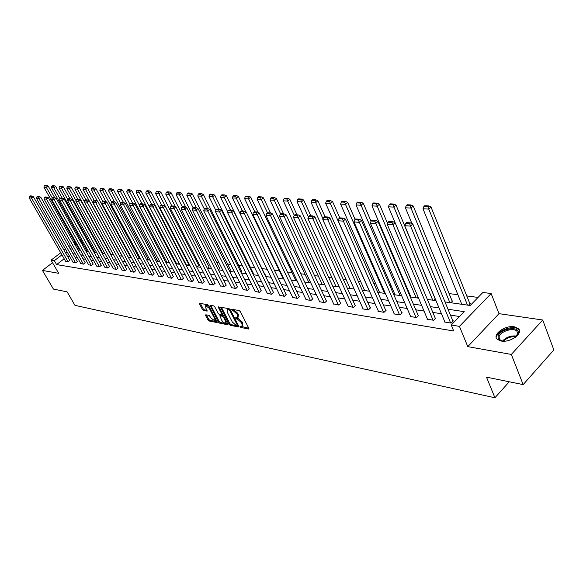 <?xml version="1.0" encoding="UTF-8"?>
<svg xmlns="http://www.w3.org/2000/svg" width="583" height="583" viewBox="0 0 583 583"><rect width="100%" height="100%" fill="white"/><g stroke="black" fill="none" stroke-linecap="round" stroke-linejoin="round"><path stroke-width="0.87" d="M240.058 326.728L240.881 327.464L248.54 329.023L248.803 328.258L240.349 311.643L239.154 310.571L231.356 309.172L232.18 310.455L233.156 310.637L236.96 314.018L237.667 315.403L237.616 317.859L235.729 317.72L235.721 318.26L237.529 319.185L241.318 322.567L242.018 323.937L241.974 326.356L240.072 326.203L240.058 326.728M241.071 326.363L248.773 328.207M232.333 309.318L233.951 309.945L233.156 310.637M236.72 317.873L238.316 318.486L237.529 319.185M501.11 341.026C510.191 342.972 523.723 333.192 518.396 328.601L514.315 326.786C505.221 325.001 491.965 334.584 497.175 339.226L501.11 341.026M205.814 314.784L205.617 315.534L207.949 319.972L209.071 320.985L217.189 322.581L208.809 305.776L207.665 304.756L199.787 303.298L199.59 304.071L202.432 309.486L203.562 310.499L207.125 311.133L205.712 307.686L205.697 305.667L209.304 308.363L214.814 318.93L214.828 320.905L211.221 318.209L209.173 315.447L205.814 314.784M64.174 258.772L56.595 264.595L54.328 260.688L51.049 260.156L60.719 252.774M523.162 384.612L511.327 354.442L542.722 320.009L553.85 349.946L523.162 384.612L486.514 377.157L494.923 397.766L74.974 305.361L67.118 291.864L53.425 289.081L42.45 270.417L58.701 273.325L51.049 260.156M542.722 320.009L498.99 313.654L467.777 346.637L511.327 354.442M467.777 346.637L459.44 326.363L451.227 325.03L464.228 311.65L448.014 309.252M56.595 264.595L453.698 330.991L451.227 325.03M229.053 324.257L230.212 325.292L238.52 326.983L238.76 326.225L230.336 309.777L229.155 308.728L220.651 307.212L229.053 324.257L229.833 323.565L230.992 324.607L238.739 326.174M227.61 324.76L219.514 323.113L218.37 322.086L209.989 305.237L213.633 305.856L214.792 306.891L218.21 313.479L219.361 314.514L221.883 314.944L221.89 314.186L218.326 307.299L218.326 306.767L219.295 307.481L227.836 324.01L227.61 324.76L227.975 324.432M52.528 262.7L42.45 270.417M494.923 397.766L509.25 381.778M459.513 316.503L450.433 315.111M441.448 313.734L432.834 312.415M424.038 311.067L415.796 309.806M407.174 308.487L399.282 307.277M390.843 305.988L383.286 304.829M375.007 303.561L367.771 302.453M359.653 301.214L352.722 300.15M344.764 298.933L338.118 297.913M330.306 296.718L323.937 295.741M316.27 294.568L310.163 293.635M302.635 292.484L296.776 291.587M289.379 290.451L283.761 289.591M276.495 288.483L271.102 287.652M263.968 286.559L258.786 285.772M251.776 284.693L246.806 283.936M239.904 282.879L235.138 282.15M228.354 281.108L223.77 280.408M217.095 279.388L212.7 278.71M206.134 277.705L201.907 277.056M195.443 276.072L191.384 275.446M185.022 274.476L181.124 273.879M174.856 272.917L171.111 272.341M164.938 271.401L161.338 270.847M155.267 269.914L151.806 269.39M145.816 268.471L142.492 267.961M136.59 267.058L133.398 266.569M127.582 265.68L124.514 265.207M118.779 264.332L115.828 263.88M110.18 263.013L107.345 262.583M101.77 261.723L99.044 261.308M93.542 260.47L90.926 260.069M85.504 259.238L82.99 258.852M77.634 258.029L75.222 257.664M69.938 256.855L67.621 256.498M444.727 321.605L444.363 321.984L451.198 323.077L453.348 320.869L452.78 320.774M427.332 318.835L426.975 319.192L433.592 320.256L435.734 318.085L435.18 317.997M410.483 316.146L410.133 316.496L416.546 317.524L418.681 315.388L418.142 315.308M394.159 313.552L393.824 313.88L400.033 314.871L402.161 312.779L401.643 312.699M378.331 311.031L378.01 311.344L384.037 312.306L386.15 310.251L385.647 310.171M362.983 308.582L362.67 308.888L368.514 309.821L370.62 307.795L370.132 307.722M348.095 306.213L353.466 307.409L355.557 305.419L355.083 305.339M333.644 303.911L338.854 305.069L340.938 303.109L340.479 303.036M319.608 301.673L324.665 302.788L326.742 300.864L326.291 300.792M305.973 299.494L310.885 300.58L312.954 298.685L312.517 298.62M292.717 297.381L297.498 298.438L299.545 296.572L299.123 296.499M279.833 295.326L284.482 296.346L286.107 294.444M267.298 293.329L271.816 294.32L273.449 292.447M255.099 291.383L259.501 292.345L261.126 290.502M243.228 289.489L247.513 290.421L249.138 288.607M231.662 287.645L235.838 288.549L237.463 286.763M220.403 285.845L224.47 286.727L226.087 284.963M209.428 284.096L213.393 284.956L215.01 283.214M198.73 282.383L202.593 283.221L204.21 281.509M188.302 280.722L192.069 281.531L193.68 279.847M178.128 279.097L181.801 279.891L183.412 278.222M168.196 277.508L171.788 278.28L173.391 276.641M158.51 275.963L162.016 276.714L163.612 275.096M149.051 274.455L152.469 275.183L154.065 273.587M139.818 272.975L143.156 273.689L144.744 272.115M130.796 271.54L134.054 272.232L135.642 270.68M121.978 270.126L125.17 270.811L126.744 269.273M113.364 268.748L116.483 269.419L118.05 267.896M104.94 267.408L107.986 268.056L109.553 266.555M96.705 266.088L99.686 266.723L101.245 265.243M88.652 264.806L91.567 265.425L93.12 263.961M80.767 263.545L83.624 264.15L85.169 262.7M73.057 262.314L75.848 262.904L77.393 261.476M65.515 261.104L68.24 261.68L69.778 260.273M478.053 297.432L466.764 295.924M457.895 294.743L449.099 293.57M407.072 287.958L406.402 287.871M391.164 285.838L389.881 285.663M375.729 283.775L373.871 283.527M360.753 281.771L358.356 281.458M346.215 279.833L343.307 279.446M332.091 277.945L328.71 277.501M318.362 276.116L314.536 275.606M305.026 274.338L300.77 273.77M292.047 272.604L287.397 271.984M279.425 270.92L274.404 270.25M267.145 269.28L261.993 268.595M254.64 267.612L250.231 267.021M242.477 265.986L238.775 265.491M230.635 264.405L227.61 264.004M219.106 262.867L216.723 262.547M207.883 261.366L206.112 261.133M196.945 259.909L195.757 259.748M186.29 258.488L185.656 258.4M107.432 247.957L106.988 247.899M99.299 246.871L98.542 246.777M91.342 245.815L90.285 245.669M83.558 244.773L82.334 244.809M78.29 247.921L77.248 248.722M468.543 305.252L470.321 303.43L469.745 303.349M450.878 302.752L452.648 300.952L452.095 300.879M435.246 298.846L433.767 300.325M418.098 297.075L417.18 297.979M401.49 295.319L401.104 295.698M379.642 292.651L340.589 204.086L341.303 202.017L344.735 202.206L345.617 201.441L342.185 201.252L341.303 202.017M264.974 275.118L265.374 274.768L264.988 274.717M252.854 273.762L253.219 273.07M241.063 272.429L241.756 271.467M229.578 271.117L230.584 269.907M218.406 269.812L219.689 268.384M207.781 268.304L209.064 266.897M197.418 266.839L198.701 265.447M187.311 265.403L188.586 264.033M178.894 262.802L177.436 264.004M168.932 261.716L167.802 262.642M159.21 260.645L158.394 261.308M149.714 259.581L149.197 260.003M82.56 244.641L80.374 240.757M444.982 301.914L470.219 305.492L482.87 292.469L491.134 293.533L459.44 326.363M498.99 313.654L491.134 293.533M64.035 250.238L65.515 249.116M68.881 246.536L70.426 245.356M73.859 242.739L74.908 241.938M61.929 254.873L54.328 260.688M439.028 307.919L430.407 306.643M421.604 305.339L413.354 304.122M404.74 302.839L396.848 301.673M388.402 300.42L380.845 299.305M372.566 298.081L365.33 297.009M357.211 295.807L350.281 294.779M342.323 293.599L335.677 292.615M327.865 291.464L321.495 290.516M313.829 289.379L307.722 288.476M300.201 287.368L294.342 286.501M286.953 285.4L281.334 284.57M274.068 283.498L268.683 282.697M261.548 281.64L256.374 280.875M249.356 279.84L244.394 279.104M237.5 278.084L232.734 277.377M225.949 276.371L221.372 275.693M214.704 274.71L210.31 274.054M203.744 273.084L199.524 272.458M193.068 271.503L189.009 270.906M182.654 269.958L178.755 269.382M172.495 268.457L168.757 267.903M162.591 266.992L158.991 266.46M152.921 265.556L149.467 265.046M143.484 264.165L140.168 263.669M134.272 262.795L131.08 262.328M125.272 261.468L122.204 261.009M116.476 260.164L113.532 259.726M107.884 258.888L105.057 258.473M99.489 257.65L96.771 257.249M91.276 256.433L88.66 256.046M83.245 255.245L80.731 254.873M75.389 254.079L72.977 253.722M67.701 252.942L65.383 252.599M70.171 248.803L72.584 249.145M77.918 249.903L80.425 250.26M85.832 251.025L88.441 251.397M93.929 252.169L96.64 252.556M102.2 253.343L105.027 253.743M110.668 254.545L113.605 254.96M119.326 255.769L122.386 256.207M128.187 257.023L131.372 257.475M137.26 258.313L140.576 258.779M146.552 259.624L149.999 260.12M156.062 260.973L159.655 261.483M165.812 262.357L169.551 262.889M175.804 263.771L179.695 264.325M186.043 265.221L190.094 265.797M196.544 266.715L200.763 267.313M207.322 268.238L211.716 268.865M218.377 269.805L222.954 270.454M229.724 271.416L234.49 272.086M241.377 273.063L246.347 273.77M253.35 274.761L258.524 275.497M265.651 276.502L271.037 277.268L232.413 197.936L232.96 196.092L235.67 196.238L236.509 195.56L233.798 195.414L232.96 196.092M278.295 278.295L283.914 279.089M291.296 280.139L297.155 280.97M304.676 282.034L310.783 282.901M318.449 283.987L324.811 284.89M332.623 285.998L339.27 286.938M347.228 288.068L354.158 289.044M362.276 290.196L369.513 291.223M377.791 292.396L385.348 293.468M393.795 294.663L401.694 295.785M410.315 297.002L418.565 298.175M435.173 298.919L396.039 205.085L393.809 207.111L388.424 206.805L427.383 299.422L435.989 300.639M76.089 244.029L75.047 244.831M71.622 247.454L70.077 248.635M242.331 326.035L242.805 323.237L242.018 323.937M238.316 318.486L242.105 321.867L242.805 323.237M237.973 317.538L238.454 314.703L237.667 315.403M233.951 309.945L237.747 313.319L238.454 314.703M220.651 307.977L221.431 307.299L229.833 323.565M237.084 325.554L237.259 325.022L229.862 310.608L229.032 309.872L227.29 309.726L227.261 312.182L232.311 322.005L236.057 325.35L237.084 325.554M229.913 309.201L229.032 309.872M227.734 309.34L229.826 309.179M227.815 323.959L220.279 322.435L219.514 323.113M209.989 306.002L210.762 305.332L219.142 321.408L220.279 322.435M221.992 314.856L222.757 314.186M221.737 320.271C222.954 322.202 224.178 323.113 225.41 323.004L225.417 321.007L223.478 317.254L222.32 316.219L219.791 315.782L221.737 320.271M225.687 322.756L226.568 321.554M223.588 315.782L223.1 315.534L222.32 316.219M220.469 315.192L223.1 315.534M215.091 320.672L215.972 319.52M209.071 306.294L206.214 305.222M199.59 304.071L200.363 303.408L203.205 308.815L204.334 309.828L207.111 310.36M206.397 314.9L208.714 319.309L209.836 320.315L217.16 321.801M469.942 303.823L431.005 207.001L428.753 209.1L467.486 305.106M461.772 304.297L422.996 208.772L423.856 206.535L427.893 206.761L428.789 205.923L424.759 205.704L423.856 206.535M427.893 206.761L428.753 209.1L422.996 208.772M428.789 205.923L431.005 207.001M444.924 322.071L404.74 225.694L410.468 226.117L412.786 223.967L410.534 222.881L406.519 222.597L405.593 223.449L409.609 223.741L410.534 222.881M452.976 321.255L412.786 223.967M450.623 322.982L409.609 223.741M405.593 223.449L404.74 225.694M504.419 341.179L501.89 340.924C499.157 340.232 497.889 338.832 498.086 336.734C498.64 329.286 519.169 325.132 518.251 332.725L515.285 337.346M516.742 335.939L517.726 333.491L516.873 331.202C513.368 327.041 499.391 331.763 499.063 337.185L499.886 339.714L502.364 341.019M519.431 330.641L518.695 329.592C514.337 324.447 497.037 330.291 496.607 337.01M452.277 301.331L413.23 206.025L410.993 208.087L449.843 302.606M411.948 223.566L405.418 207.774L406.256 205.573L410.155 205.784L411.051 204.968L407.153 204.757L406.256 205.573M410.155 205.784L410.993 208.087L405.418 207.774M411.051 204.968L413.23 206.025M392.993 204.852L393.889 204.043L390.114 203.839L389.225 204.64L392.993 204.852L432.746 300.179M393.889 204.043L396.039 205.085M388.424 206.805L389.225 204.64M427.521 319.28L387.25 224.397L392.789 224.812L395.092 222.699L392.876 221.627L388.992 221.351L388.074 222.189L391.958 222.473L392.876 221.627M435.37 318.449L395.092 222.699M433.038 320.162L391.958 222.473M388.074 222.189L387.25 224.397M410.665 316.576L370.343 223.143L375.7 223.544L377.988 221.467L375.802 220.41L372.049 220.148L371.131 220.972L374.884 221.241L375.802 220.41M418.332 315.738L377.988 221.467M416.007 317.436L374.884 221.241M371.131 220.972L370.343 223.143M387.593 223.486L379.402 204.174L377.179 206.163L416.182 297.833M410.979 297.097L371.969 205.872L372.734 203.744L376.392 203.941L377.281 203.146L373.623 202.95L372.734 203.744M376.392 203.941L377.179 206.163L371.969 205.872M377.281 203.146L379.402 204.174M371.028 221.249L363.289 203.292L361.081 205.252L400.12 295.559M395.077 294.845L356.031 204.961L356.774 202.869L360.309 203.059L361.198 202.279L357.656 202.09L356.774 202.869M360.309 203.059L361.081 205.252L356.031 204.961M361.198 202.279L363.289 203.292M355.127 219.448L347.687 202.439L345.486 204.363L384.54 293.351M344.735 202.206L345.486 204.363L340.589 204.086M345.617 201.441L347.687 202.439M394.334 313.96L353.976 221.934L359.164 222.32L361.438 220.279L359.281 219.237L355.652 218.982L354.741 219.798L358.37 220.053L359.281 219.237M401.818 313.115L361.438 220.279M399.515 314.791L358.37 220.053M354.741 219.798L353.976 221.934M378.505 311.424L338.14 220.76L343.161 221.132L345.42 219.128L343.292 218.108L339.78 217.853L338.876 218.654L342.389 218.909L343.292 218.108M385.822 310.571L345.42 219.128M383.527 312.226L342.389 218.909M338.876 218.654L338.14 220.76M363.158 308.961L322.793 219.623L327.661 219.98L329.912 218.013L327.814 217.007L324.403 216.767L323.507 217.546L326.91 217.794L327.814 217.007M370.307 308.101L329.912 218.013M368.026 309.741L326.91 217.794M323.507 217.546L322.793 219.623M339.772 217.86L332.55 201.609L330.364 203.503L369.425 291.209M364.674 290.538L325.62 203.234L326.312 201.201L329.635 201.383L330.51 200.625L327.187 200.443L326.312 201.201M329.635 201.383L330.364 203.503L325.62 203.234M330.51 200.625L332.55 201.609M348.262 306.578L307.926 218.523L312.641 218.873L314.878 216.927L312.809 215.943L309.507 215.703L308.611 216.475L311.912 216.716L312.809 215.943M355.251 305.711L314.878 216.927M352.985 307.328L311.912 216.716M308.611 216.475L307.926 218.523M325.088 216.81L317.881 200.8L315.709 202.673L323.04 218.909M350.128 288.476L311.103 202.41L311.767 200.406L314.995 200.581L315.862 199.838L312.641 199.663L311.767 200.406M314.995 200.581L315.709 202.673L311.103 202.41M315.862 199.838L317.881 200.8M333.804 304.253L293.511 217.452L298.088 217.794L300.311 215.885L298.263 214.908L295.064 214.682L294.175 215.44L297.374 215.674L298.263 214.908M340.64 303.386L300.311 215.885M338.395 304.989L297.374 215.674M294.175 215.44L293.511 217.452M310.841 215.805L303.641 200.02L301.484 201.864L308.422 217.036M336.005 286.472L297.017 201.609L297.658 199.634L300.784 199.801L301.651 199.073L298.525 198.898L297.658 199.634M300.784 199.801L301.484 201.864L297.017 201.609M301.651 199.073L303.641 200.02M319.761 302.009L279.534 216.417L283.965 216.745L286.18 214.865L284.154 213.91L281.05 213.684L280.168 214.435L283.272 214.661L284.154 213.91M326.451 301.134L286.18 214.865M324.221 302.723L283.272 214.661M280.168 214.435L279.534 216.417M297.017 214.821L289.824 199.269L287.674 201.077L294.291 215.338M322.275 284.526L283.338 200.829L283.957 198.883L286.996 199.051L287.856 198.322L284.817 198.162L283.957 198.883M286.996 199.051L287.674 201.077L283.338 200.829M287.856 198.322L289.824 199.269M306.126 299.822L265.965 215.411L270.264 215.732L272.465 213.881L270.468 212.933L267.451 212.722L266.577 213.458L269.594 213.677L270.468 212.933M312.67 298.948L272.465 213.881M310.455 300.515L269.594 213.677M266.577 213.458L265.965 215.411M283.578 213.866L276.408 198.533L274.272 200.312L280.685 213.99M308.932 282.638L270.053 200.071L270.658 198.154L273.609 198.315L274.462 197.601L271.51 197.448L270.658 198.154M273.609 198.315L274.272 200.312L270.053 200.071M274.462 197.601L276.408 198.533M292.863 297.694L252.789 214.435L256.972 214.748L259.151 212.926L257.183 211.993L254.254 211.782L253.379 212.511L256.309 212.722L257.183 211.993M299.276 296.82L259.151 212.926M297.075 298.365L256.309 212.722M253.379 212.511L252.789 214.435M270.541 212.97L263.37 197.819L261.25 199.575L267.488 212.722M295.953 280.802L257.154 199.342L257.737 197.448L260.601 197.601L261.454 196.901L258.582 196.748L257.737 197.448M260.601 197.601L261.25 199.575L257.154 199.342M261.454 196.901L263.37 197.819M279.978 295.625L239.992 213.487L244.058 213.786L246.223 211.993L244.277 211.075L241.435 210.871L240.568 211.585L243.41 211.789L244.277 211.075M286.253 294.75L246.223 211.993M284.067 296.281L243.41 211.789M240.568 211.585L239.992 213.487M258.007 212.38L250.705 197.12L248.591 198.854L254.815 211.826M283.323 279.009L244.612 198.628L245.173 196.762L247.957 196.916L248.803 196.223L246.019 196.07L245.173 196.762M247.957 196.916L248.591 198.854L244.612 198.628M248.803 196.223L250.705 197.12M267.437 293.613L227.559 212.569L231.509 212.861L233.666 211.09L231.743 210.186L228.973 209.989L228.113 210.689L230.875 210.893L231.743 210.186M273.587 292.739L233.666 211.09M271.416 294.255L230.875 210.893M228.113 210.689L227.559 212.569M245.815 211.797L238.381 196.449L236.283 198.154L242.492 210.951M235.67 196.238L236.283 198.154L232.413 197.936M236.509 195.56L238.381 196.449M255.237 291.66L215.477 211.673L219.31 211.957L221.453 210.215L219.551 209.319L216.869 209.129L216.009 209.822L218.698 210.018L219.551 209.319M261.264 290.786L221.453 210.215M259.114 292.28L218.698 210.018M216.009 209.822L215.477 211.673M265.119 274.987L226.401 195.793L224.317 197.469L230.504 210.099M227.756 211.906L220.549 197.258L221.074 195.443L223.712 195.582L224.55 194.911L221.912 194.773L221.074 195.443M223.712 195.582L224.317 197.469L220.549 197.258M224.55 194.911L226.401 195.793M243.359 289.758L203.722 210.798L207.453 211.075L209.581 209.363L207.701 208.481L205.092 208.291L204.239 208.976L206.856 209.166L207.701 208.481M249.269 288.876L209.581 209.363M247.134 290.363L206.856 209.166M204.239 208.976L203.722 210.798M253.35 273.332L214.741 195.152L212.671 196.806L218.844 209.268M215.848 210.383L209.006 196.602L209.516 194.809L212.081 194.948L212.912 194.285L210.346 194.146L209.516 194.809M212.081 194.948L212.671 196.806L209.006 196.602M212.912 194.285L214.741 195.152M231.794 287.9L192.288 209.953L195.917 210.223L198.031 208.532L196.179 207.657L193.636 207.482L192.791 208.153L195.334 208.335L196.179 207.657M237.594 287.025L198.031 208.532M235.466 288.49L195.334 208.335M192.791 208.153L192.288 209.953M241.879 271.722L203.394 194.533L201.339 196.165L207.482 208.466M204.276 208.947L197.768 195.961L198.264 194.19L200.763 194.328L201.58 193.673L199.08 193.541L198.264 194.19M200.763 194.328L201.339 196.165L197.768 195.961M201.58 193.673L203.394 194.533M220.527 286.1L181.16 209.129L184.694 209.392L186.793 207.723L184.957 206.863L182.486 206.688L181.648 207.351L184.119 207.533L184.957 206.863M226.219 285.218L186.793 207.723M224.112 286.668L184.119 207.533M181.648 207.351L181.16 209.129M230.708 270.148L192.346 193.928L190.298 195.538L196.493 207.81M193.155 207.861L186.822 195.341L187.303 193.592L189.737 193.724L190.554 193.082L188.12 192.951L187.303 193.592M189.737 193.724L190.298 195.538L186.822 195.341M190.554 193.082L192.346 193.928M209.552 284.336L170.331 208.328L173.77 208.583L175.855 206.936L174.04 206.091L171.628 205.916L170.797 206.571L173.209 206.746L174.04 206.091M215.134 283.462L175.855 206.936M213.043 284.898L173.209 206.746M170.797 206.571L170.331 208.328M219.813 268.617L181.575 193.337L179.549 194.926L185.831 207.271M182.326 206.812L176.161 194.737L176.627 193.009L178.996 193.141L179.812 192.499L177.436 192.375L176.627 193.009M178.996 193.141L179.549 194.926L176.161 194.737M179.812 192.499L181.575 193.337M198.854 282.624L159.778 207.541L163.131 207.796L165.2 206.171L163.408 205.333L161.061 205.165L160.23 205.814L162.577 205.981L163.408 205.333M204.334 281.749L165.2 206.171M202.25 283.163L162.577 205.981M160.23 205.814L159.778 207.541M209.18 267.123L171.089 192.762L169.07 194.328L175.447 206.746M171.839 205.93L165.776 194.139L166.221 192.441L168.531 192.565L169.34 191.938L167.029 191.814L166.221 192.441M168.531 192.565L169.07 194.328L165.776 194.139M169.34 191.938L171.089 192.762M188.418 280.948L149.496 206.783L152.768 207.023L154.823 205.427L153.045 204.597L150.764 204.436L149.94 205.07L152.229 205.238L153.045 204.597M193.796 280.073L154.823 205.427M191.734 281.48L152.229 205.238M149.94 205.07L149.496 206.783M198.818 265.673L160.864 192.201L158.86 193.753L196.646 266.73M161.688 205.209L155.646 193.563L156.084 191.887L158.336 192.004L159.137 191.392L156.878 191.268L156.084 191.887M158.336 192.004L158.86 193.753L155.646 193.563M159.137 191.392L160.864 192.201M178.245 279.315L139.483 206.039L142.667 206.273L144.708 204.699L142.952 203.882L140.722 203.722L139.905 204.349L142.135 204.509L142.952 203.882M183.528 278.448L144.708 204.699M181.473 279.833L142.135 204.509M139.905 204.349L139.483 206.039M188.703 264.252L150.895 191.654L148.905 193.184L186.545 265.294M151.791 204.509L145.772 193.002L146.195 191.341L148.388 191.464L149.182 190.852L146.989 190.736L146.195 191.341M148.388 191.464L148.905 193.184L145.772 193.002M149.182 190.852L150.895 191.654M168.312 277.727L129.718 205.318L132.822 205.544L134.848 203.992L133.113 203.183L130.942 203.03L130.133 203.649L132.305 203.802L133.113 203.183M173.501 276.859L134.848 203.992M171.468 278.229L132.305 203.802M130.133 203.649L129.718 205.318M178.828 262.86L141.173 191.122L139.199 192.63L176.685 263.895M142.128 203.824L136.138 192.456L136.546 190.816L138.688 190.933L139.483 190.328L137.333 190.211L136.546 190.816M138.688 190.933L139.199 192.63L136.138 192.456M139.483 190.328L141.173 191.122M158.62 276.174L120.193 204.611L123.217 204.837L125.236 203.299L123.516 202.498L121.395 202.352L120.594 202.964L122.714 203.117L123.516 202.498M163.721 275.307L125.236 203.299M161.702 276.663L122.714 203.117M120.594 202.964L120.193 204.611M139.599 205.566L131.685 190.605L129.725 192.091L167.059 262.532M132.705 203.154L126.737 191.924L127.138 190.298L129.229 190.415L130.009 189.818L127.917 189.708L127.138 190.298M129.229 190.415L129.725 192.091L126.737 191.924M130.009 189.818L131.685 190.605M149.161 274.659L110.901 203.926L113.853 204.145L115.857 202.622L114.159 201.835L112.089 201.689L111.287 202.294L113.357 202.447L114.159 201.835M154.174 273.791L115.857 202.622M152.17 275.14L113.357 202.447M111.287 202.294L110.901 203.926M129.98 204.261L122.43 190.094L120.477 191.567L157.658 261.199M123.501 202.498L117.562 191.399L117.948 189.796L119.989 189.912L120.768 189.322L118.728 189.213L117.948 189.796M119.989 189.912L120.477 191.567L117.562 191.399M120.768 189.322L122.43 190.094M139.927 273.172L101.836 203.248L104.721 203.467L106.704 201.966L105.027 201.186L103.009 201.048L102.214 201.645L104.233 201.791L105.027 201.186M144.854 272.312L106.704 201.966M142.864 273.646L104.233 201.791M102.214 201.645L101.836 203.248M120.586 203.008L113.394 189.599L111.455 191.056L148.468 259.901M114.618 202.053L108.606 190.889L108.985 189.307L110.974 189.417L111.747 188.834L109.757 188.724L108.985 189.307M110.974 189.417L111.455 191.056L108.606 190.889M111.747 188.834L113.394 189.599M130.898 271.729L92.989 202.593L95.801 202.804L97.776 201.324L96.115 200.552L94.14 200.414L93.353 201.004L95.321 201.15L96.115 200.552M135.744 270.869L97.776 201.324M133.769 272.188L95.801 202.804L95.321 201.15M93.353 201.004L92.989 202.593M111.572 202.082L104.568 189.118L102.644 190.554L139.497 258.626M105.946 201.616L99.861 190.393L100.225 188.826L102.171 188.936L102.943 188.36L100.99 188.258L100.225 188.826M102.171 188.936L102.644 190.554L99.861 190.393M102.943 188.36L104.568 189.118M122.08 270.315L84.346 201.958L87.093 202.163L89.053 200.698L87.414 199.94L85.49 199.801L84.703 200.384L86.627 200.523L87.414 199.94M126.846 269.463L89.053 200.698M124.886 270.767L87.093 202.163L86.627 200.523M84.703 200.384L84.346 201.958M102.783 201.215L95.947 188.644L94.031 190.065L130.723 257.387M97.478 201.186L91.312 189.905L91.669 188.36L93.572 188.462L94.337 187.894L92.435 187.792L91.669 188.36M93.572 188.462L94.031 190.065L91.312 189.905M94.337 187.894L95.947 188.644M113.466 268.931L75.914 201.332L78.596 201.529L80.541 200.086L78.909 199.335L77.029 199.204L76.256 199.78L78.137 199.911L78.909 199.335M118.152 268.078L80.541 200.086M116.206 269.375L78.596 201.529L78.137 199.911M76.256 199.78L75.914 201.332M94.22 200.421L87.523 188.185L85.621 189.584L122.146 256.17M119.435 255.784L82.968 189.431L83.311 187.901L85.169 188.003L85.927 187.442L84.069 187.34L83.311 187.901M85.169 188.003L85.621 189.584L82.968 189.431M85.927 187.442L87.523 188.185M105.042 267.582L67.664 200.72L70.288 200.916L72.219 199.488L70.609 198.745L68.772 198.614L68 199.182L69.836 199.313L70.609 198.745M109.655 266.73L72.219 199.488M107.717 268.012L70.288 200.916L69.836 199.313M68 199.182L67.664 200.72M85.956 199.838L79.288 187.733L77.401 189.118L84.389 201.776M111.105 254.603L74.806 188.972L75.141 187.456L76.956 187.551L77.714 186.997L75.892 186.903L75.141 187.456M76.956 187.551L77.401 189.118L74.806 188.972M77.714 186.997L79.288 187.733M96.8 266.263L59.612 200.122L62.177 200.312L64.094 198.905L62.498 198.169L60.705 198.045L59.94 198.606L61.732 198.73L62.498 198.169M101.34 265.418L64.094 198.905M99.423 266.679L62.177 200.312L61.732 198.73M62.243 198.154L55.677 186.436L53.825 187.777L59.932 198.635L59.612 200.122M77.874 199.262L71.243 187.289L69.37 188.659L76.052 200.698M102.958 253.452L66.834 188.513L67.154 187.019L68.932 187.114L69.683 186.567L67.905 186.473L67.154 187.019M68.932 187.114L69.37 188.659L66.834 188.513M69.683 186.567L71.243 187.289M88.747 264.966L51.741 199.539L54.241 199.729L56.15 198.329L54.569 197.608L52.813 197.484L52.055 198.038L53.811 198.162L54.569 197.608M93.214 264.128L56.15 198.329M91.305 265.382L54.241 199.729L53.811 198.162M52.055 198.038L51.741 199.539M69.975 198.701L63.372 186.859L61.514 188.214L67.898 199.648M94.985 252.322L59.029 188.069L59.342 186.589L61.084 186.684L61.827 186.145L60.085 186.05L59.342 186.589M61.084 186.684L61.514 188.214L59.029 188.069M61.827 186.145L63.372 186.859M80.862 263.705L44.038 198.971L46.487 199.153L48.382 197.775L46.822 197.054L45.102 196.937L44.352 197.484L46.064 197.608L46.822 197.054M85.264 262.867L48.382 197.775M83.369 264.106L46.487 199.153L46.064 197.608M44.352 197.484L44.038 198.971M87.18 251.215L51.399 187.639L51.705 186.174L53.403 186.268L54.146 185.729L52.441 185.642L51.705 186.174M53.403 186.268L53.825 187.777L51.399 187.639M54.146 185.729L55.677 186.436M73.152 262.467L36.51 198.409L38.908 198.592L40.788 197.229L39.243 196.515L37.56 196.398L36.809 196.945L38.485 197.061L39.243 196.515M77.481 261.636L40.788 197.229M75.601 262.86L38.908 198.592L38.485 197.061M36.809 196.945L36.51 198.409M54.715 197.673L48.149 186.021L46.312 187.347L52.266 197.885M79.543 250.136L43.936 187.216L44.235 185.766L45.897 185.853L46.633 185.328L44.964 185.234L44.235 185.766M45.897 185.853L46.312 187.347L43.936 187.216M46.633 185.328L48.149 186.021M65.602 261.257L29.15 197.863L31.489 198.038L33.355 196.697L31.825 195.99L30.185 195.873L29.441 196.413L31.081 196.529L31.825 195.99M69.873 260.426L33.355 196.697M68 261.643L31.489 198.038L31.081 196.529M29.441 196.413L29.15 197.863M241.661 326.772L240.881 327.464M232.967 309.762L232.18 310.455M237.332 318.296L236.545 318.996M242.105 321.867L241.318 322.567M237.747 313.319L236.96 314.018M248.934 328.666L248.54 329.023M238.899 326.64L238.52 326.983M230.992 324.607L230.212 325.292M237.871 324.476L237.259 325.022M230.482 310.061L229.862 310.608M228.798 308.99L228.011 309.682M219.142 321.408L218.37 322.086M222.487 313.661L221.89 314.186M218.785 306.898L218.326 307.299M226.015 320.482L225.417 321.007M224.076 316.729L223.478 317.254M220.789 315.09L220.01 315.767M215.397 318.42L214.814 318.93M209.887 307.853L209.304 308.363M204.334 309.828L203.562 310.499M203.205 308.815L202.432 309.486M209.836 320.315L209.071 320.985M208.714 319.309L207.949 319.972M206.353 314.893L205.617 315.534M502.553 341.048C506.321 337.069 511.007 335.407 516.618 336.078M515.991 336.726C511.087 336.362 506.911 337.834 503.464 341.15M238.024 324.855L237.325 325.482M228.077 309.034L227.29 309.726M220.571 315.104L219.791 315.782M206.477 304.996L205.697 305.667M517.726 333.491L518.251 332.725M517.952 334.001L516.873 331.202"/></g></svg>
